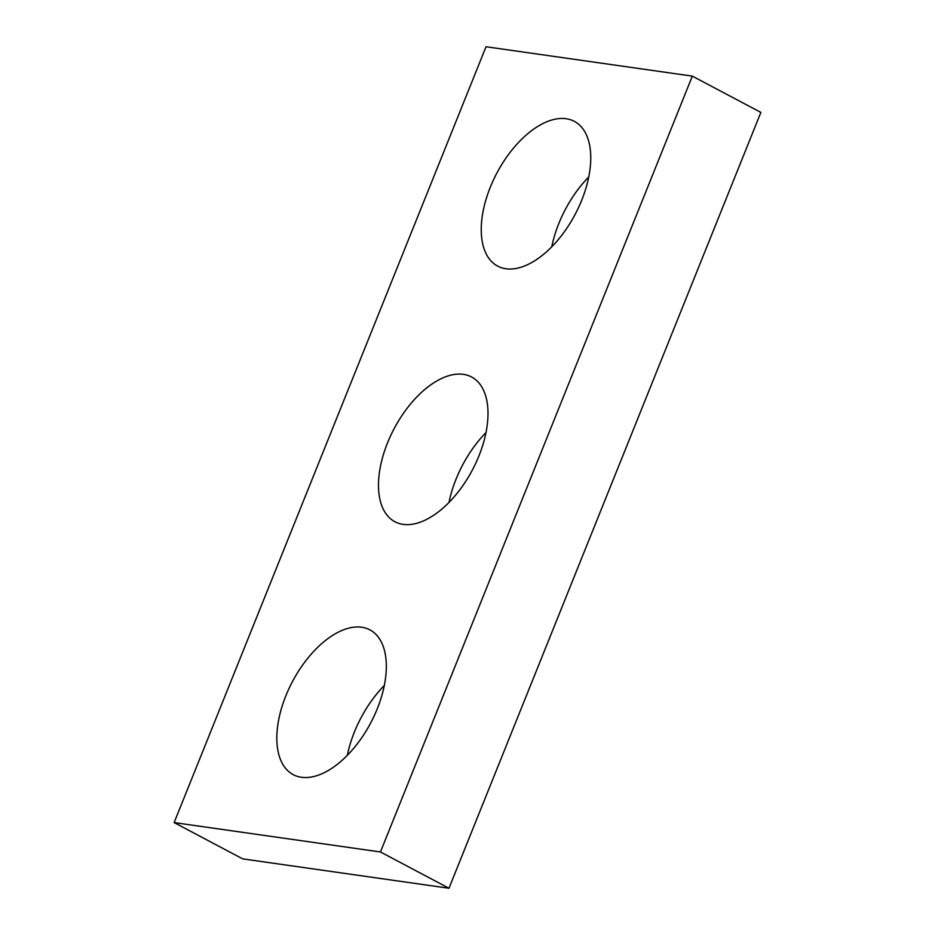 <?xml version="1.0" encoding="UTF-8"?>
<svg xmlns="http://www.w3.org/2000/svg" width="935" height="935" viewBox="0 0 935 935"><rect width="100%" height="100%" fill="white"/><g stroke="black" fill="none" stroke-linecap="round" stroke-linejoin="round"><path stroke-width="1.4" d="M760.868 112.41L448.975 888.25L242.668 858.868L174.132 822.59L486.025 46.75L692.332 76.132L760.868 112.41M692.332 76.132L380.451 851.972L448.975 888.25M361.728 627.245A81.906 44.249 -62.1 0 0 288.973 688.592A81.906 44.249 -62.1 0 0 293.251 774.659A81.906 44.249 -62.1 0 0 370.681 722.965A81.906 44.249 -62.1 0 0 369.898 629.874A81.906 44.249 -62.1 0 0 361.728 627.245M384.308 685.495A81.906 44.249 -62.1 0 0 347.352 755.305M463.398 374.351A81.906 44.249 -62.1 0 0 390.631 435.698A81.906 44.249 -62.1 0 0 394.921 521.753A81.906 44.249 -62.1 0 0 472.35 470.071A81.906 44.249 -62.1 0 0 471.556 376.969A81.906 44.249 -62.1 0 0 463.398 374.351M485.978 432.589A81.906 44.249 -62.1 0 0 449.022 502.411M566.154 118.733A81.906 44.249 -62.1 0 0 493.388 180.081A81.906 44.249 -62.1 0 0 497.677 266.136A81.906 44.249 -62.1 0 0 575.107 214.454A81.906 44.249 -62.1 0 0 574.312 121.351A81.906 44.249 -62.1 0 0 566.154 118.733M588.734 176.972A81.906 44.249 -62.1 0 0 551.779 246.793M380.451 851.972L174.132 822.59"/></g></svg>
